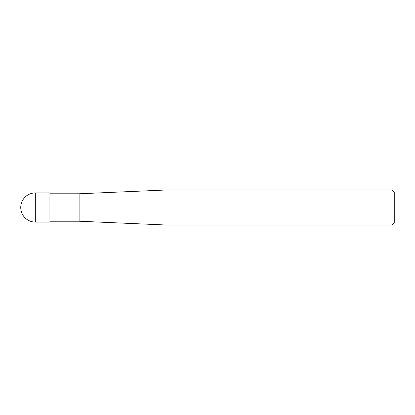 <?xml version="1.0" encoding="UTF-8"?>
<svg xmlns="http://www.w3.org/2000/svg" width="415" height="415" viewBox="0 0 415 415"><rect width="100%" height="100%" fill="white"/><g stroke="black" fill="none" stroke-linecap="round" stroke-linejoin="round"><path stroke-width="0.62" d="M391.916 189.992L391.916 225.008L166.005 225.008L166.005 189.992L391.916 189.992L394.25 192.327L394.25 222.673L391.916 225.008M49.93 221.216L79.109 221.216L79.109 193.784L79.109 221.216L166.005 225.008M35.337 192.913L49.93 192.913L49.93 222.087L35.337 222.087L35.337 192.913A14.587 14.587 0 0 0 20.75 207.5A14.587 14.587 0 0 0 35.337 222.087M49.93 193.784L79.109 193.784L166.005 189.992"/></g></svg>
